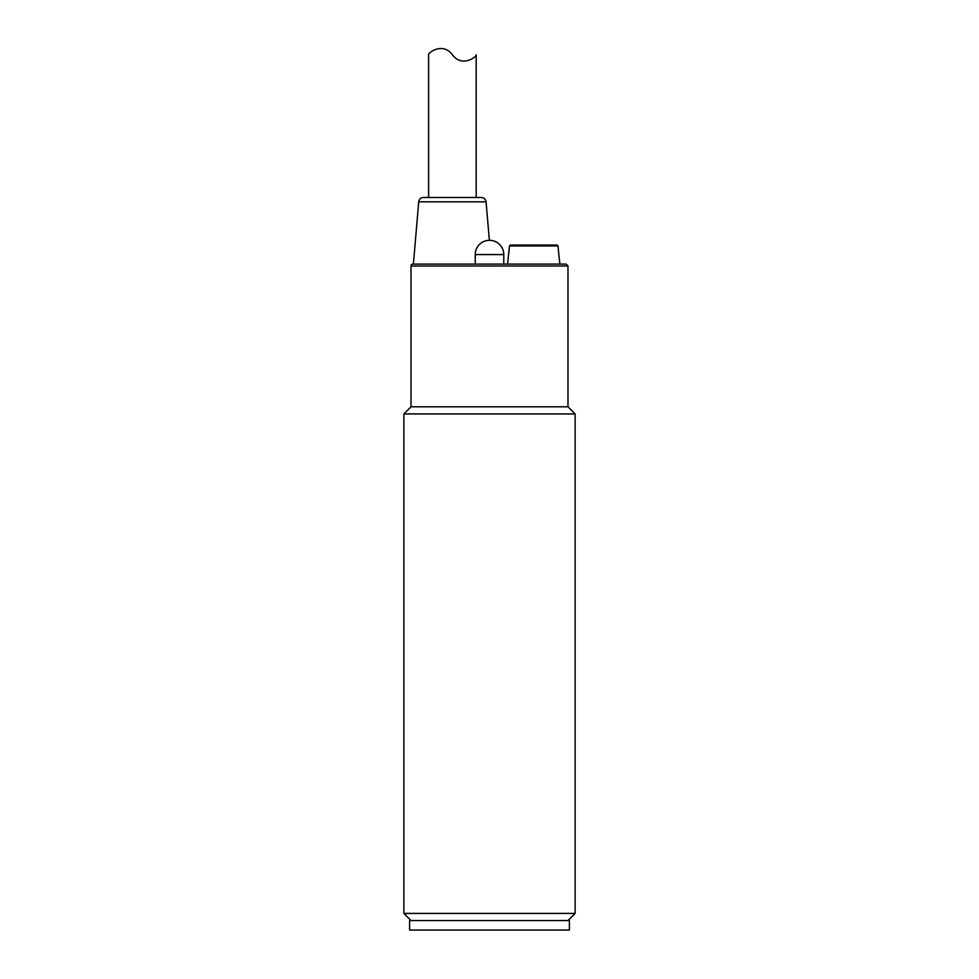 <?xml version="1.0" encoding="UTF-8"?>
<svg xmlns="http://www.w3.org/2000/svg" width="979" height="979" viewBox="0 0 979 979"><rect width="100%" height="100%" fill="white"/><g stroke="black" fill="none" stroke-linecap="round" stroke-linejoin="round"><path stroke-width="1.47" d="M567.991 406.799L411.009 406.799L411.009 265.994A1.897 1.897 0 0 1 412.918 264.085L566.082 264.085L567.991 265.994L567.991 406.799L575.126 413.933L575.126 913.407L403.874 913.407L403.874 413.933L575.126 413.933M567.991 920.541L575.126 913.407M569.411 930.05L409.589 930.05L409.589 920.541L569.411 920.541L569.411 930.05M474.754 264.085L413.395 264.085L418.731 201.845L486.073 201.845C485.608 199.165 484.03 197.721 481.325 197.489L423.466 197.489L428.606 197.489L428.606 54.787C427.125 53.686 442.337 41.265 452.396 54.787C462.455 68.31 477.666 55.889 476.186 54.787C477.666 55.889 462.455 68.31 452.396 54.787M418.731 201.845A4.76 4.76 0 0 1 423.466 197.489M503.769 264.085L503.769 254.577L475.231 254.577L475.231 264.085M476.186 54.787L476.186 197.489M558.018 245.925L558.654 253.145L558.018 245.925L557.051 245.056L558.018 245.925L509.459 245.925L507.575 264.085M559.902 264.085L558.654 253.145M508.823 253.145L509.459 245.925L510.426 245.056L509.459 245.925M557.051 245.056L510.426 245.056L557.051 245.056M411.009 265.994L567.991 265.994M411.009 920.541L403.874 913.407M411.009 406.799L403.874 413.933M486.073 201.845L489.365 240.308M503.769 254.577A14.269 14.269 0 0 0 489.5 240.308A14.269 14.269 0 0 0 475.231 254.577"/></g></svg>
